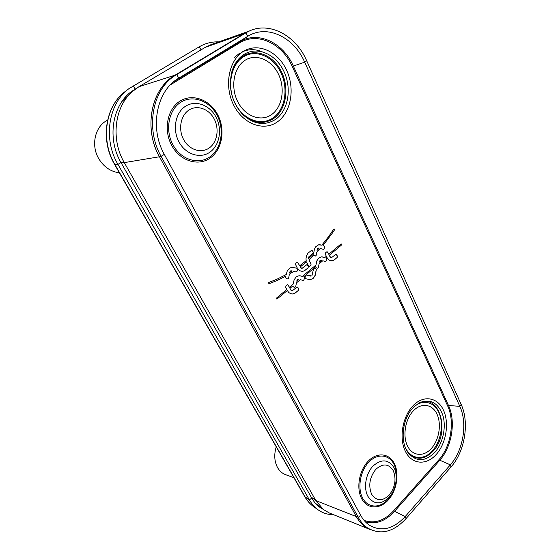 <?xml version="1.0" encoding="UTF-8"?>
<svg xmlns="http://www.w3.org/2000/svg" width="560" height="560" viewBox="0 0 560 560"><rect width="100%" height="100%" fill="white"/><g stroke="black" fill="none" stroke-linecap="round" stroke-linejoin="round"><path stroke-width="0.84" d="M132.132 91.749L121.996 101.458M249.508 30.989L211.442 44.45L205.338 47.313L138.957 86.702L132.328 91.581C114.38 106.932 110.663 139.559 124.285 162.617L315.868 500.591L323.372 509.502L329.357 512.995L370.902 529.851M370.706 529.753L364.504 526.33C361.277 523.873 358.554 520.625 356.321 516.593C359.835 522.879 364.406 527.191 370.034 529.515M311.136 497L315.868 500.591L356.321 516.593L159.46 156.765C144.865 131.187 149.611 94.927 169.526 79.107L174.986 75.208C151.095 88.494 143.276 128.751 159.46 156.765L124.285 162.617L120.897 162.379M138.957 86.702L175.035 75.18L244.146 33.642L205.338 47.313M323.099 509.292L320.159 507.521C316.806 505.169 313.992 501.998 311.71 498.015L120.988 162.547C106.953 138.971 112.014 105.343 131.558 91.476L136.675 88.158M333.333 514.612C327.887 514.696 322.882 513.156 318.325 509.985C314.811 507.486 311.843 504.147 309.435 499.954L117.95 164.381C102.998 139.363 108.227 103.628 128.87 88.697L199.227 46.816C205.303 43.288 211.799 41.643 218.729 41.874M305.991 258.832L306.187 260.673L299.719 265.797L297.444 262.052L295.785 263.214L295.547 264.551L297.122 267.673L296.401 268.177L292.418 267.274L289.8 267.995L287.322 270.69L286.237 274.54L276.955 279.216L268.744 282.499L268.835 283.787L277.291 280.441L285.957 276.101L285.719 277.452L286.3 278.593L287.84 278.964L288.652 278.18L289.366 274.141L293.811 271.369L296.268 271.985L297.059 271.215L297.689 268.73L299.698 270.739L302.554 271.39L304.591 270.69L308.098 267.841L308.329 266.525L306.985 264.586L302.092 268.331L301.049 268.107L300.258 266.868L306.544 261.884L308.637 266.175L309.225 266.602L310.842 265.461L311.073 264.138L308.938 259.826L313.67 255.451L315.469 256.039L316.211 255.29L316.715 252.413L320.362 248.507L323.512 249.382L324.233 248.64L324.541 246.89L323.995 245.77L323.008 245.483L332.724 232.61L334.453 229.957L334.089 228.921L333.732 229.138L328.524 236.754L321.846 245.154L318.549 244.832L315.805 246.666L314.468 249.109L313.509 254.037L312.27 255.234L308.441 258.734L308.721 256.97L312.984 253.365L313.215 252.049L311.857 250.089L308.007 253.155L306.46 255.843L305.991 258.832M295.596 292.726L298.445 290.297L298.683 288.967L297.913 287.462L296.877 287.21L292.061 290.941L291.102 290.437L289.961 288.323L292.845 285.901L293.433 286.986L294.945 287.343L295.757 286.559L296.401 282.919L300.244 279.685L303.24 280.42L304.031 279.65L304.36 277.802L303.821 276.689L315.651 266.742L316.211 267.82L317.695 268.198L318.444 267.442L319.074 263.872L322.77 260.764L325.675 261.541L326.403 260.792L326.725 258.979L326.207 257.88L326.851 257.341L328.328 259.518L330.414 260.75L332.71 260.729L334.502 259.742L337.176 257.467L337.4 256.186L336.693 254.702L335.713 254.422L331.212 257.901L330.323 257.39L329.266 255.311L341.467 245.056L340.97 244.013L328.755 254.261L327.719 252.119L326.732 251.839L325.528 252.847L325.297 254.149L326.34 256.291L324.884 257.509L321.552 256.858L318.85 258.013L316.911 260.736L315.959 264.999L302.442 276.339L298.97 275.73L296.163 276.955L294.147 279.762L293.16 284.116L289.415 287.259L287.714 284.662L285.943 285.908L285.705 287.259L286.825 289.436L276.668 297.955L276.885 299.138L287.378 290.5L288.764 292.509L290.703 293.748L292.789 293.993L294.91 293.23L298.459 290.297L298.697 288.967L297.346 287.042M309.631 279.657L312.445 278.922L314.671 276.507L316.323 269.703L315.77 268.59L314.293 268.212L313.537 268.968L311.878 276.003L306.173 274.981L305.396 275.751L305.067 277.599L305.634 278.719L310.142 279.664L313.131 278.432L315.196 275.38L316.337 269.703L315.784 268.59L314.293 268.212M296.716 281.134L297.423 279.447L298.858 279.342L296.716 281.134L297.325 279.538L298.326 279.23M289.646 272.559L290.507 270.921L292.222 270.963L289.639 272.559L290.157 271.201L291.235 270.739M319.368 262.129L320.061 260.477L321.433 260.4L319.375 262.129L319.963 260.568L320.796 260.274M317.051 250.439L317.744 248.416L319.179 248.171L317.065 250.439L317.527 248.661L318.591 248.052M434.749 452.445C443.009 443.254 446.474 426.923 442.764 415.058C437.878 402.388 429.947 398.37 418.971 403.018L413.252 407.519C402.535 418.18 399.763 441.252 407.883 452.417C415.933 462.077 424.886 462.091 434.749 452.445M431.375 448.469C423.71 457.121 412.468 456.211 407.512 446.026C402.437 435.974 405.23 419.23 413.336 410.837C421.379 402.29 432.404 404.075 436.996 414.148C441.693 424.102 439.117 439.964 431.375 448.469M244.23 54.292C257.733 45.864 276.269 54.495 284.074 71.729C292.082 88.851 288.148 110.803 275.422 119.476C264.558 126.14 253.617 124.446 242.592 114.38C231.756 102.193 228.179 87.99 231.84 71.757C234.199 63.868 238.329 58.044 244.23 54.292M245.238 60.165C233.884 67.039 230.209 86.723 237.615 101.437C244.853 116.263 260.771 122.164 271.39 114.716C282.107 107.485 285.432 89.005 278.67 74.641C272.062 60.179 256.487 53.074 245.238 60.165M164.311 154.357C149.807 128.989 155.946 92.792 176.841 79.317L247.821 36.288C267.288 24.003 294.056 37.317 304.682 62.181L459.823 406.343C467.726 423.157 463.379 450.338 450.352 464.842L405.223 516.53C393.463 529.13 381.556 532.056 369.495 525.301C365.953 522.921 362.999 519.582 360.626 515.27L164.311 154.357L161.084 156.338C145.572 129.332 151.963 90.713 174.139 76.146L245.854 32.907C266.763 19.803 295.372 34.181 306.677 60.739L461.16 404.425C469.581 422.408 464.954 451.402 451.045 466.935L406.028 518.623C393.407 532.189 380.604 535.311 367.633 527.996C363.895 525.469 360.773 521.927 358.26 517.37L161.084 156.338L159.243 156.373M295.148 293.076L295.582 292.726M293.678 293.804L295.134 293.076M291.991 294.014L293.412 293.874M276.885 299.138L287.378 290.5M289.408 287.259L287.707 284.662M291.081 290.409L289.961 288.323M291.501 290.815L291.074 290.409M323.505 249.382L324.226 248.64L324.527 246.89L323.988 245.77L322.994 245.483L332.71 232.61L334.446 229.957L334.082 228.921M315.462 256.039L316.197 255.29L316.708 252.413L320.362 248.507M309.218 266.602L310.835 265.454L311.066 264.138L308.924 259.826L313.67 255.451M301.707 268.373L300.244 266.868L306.544 261.884M301.763 271.397L304.339 270.83L308.084 267.841L308.322 266.525L306.985 264.586M296.261 271.985L297.045 271.208L297.689 268.73M287.833 278.964L288.638 278.18L289.359 274.141L293.811 271.369M268.835 283.787L277.277 280.441L285.957 276.101M296.401 268.177L292.418 267.274M299.705 265.797L297.437 262.052M308.441 258.734L308.784 256.872L312.97 253.365L313.201 252.049L311.85 250.089M321.846 245.154L319.564 244.692M311.031 276.185L306.166 274.981M328.748 254.261L327.124 251.692M331.023 257.908L329.252 255.311L341.453 245.056L341.222 243.922M331.387 260.897L333.627 260.337L337.169 257.467L337.393 256.186L336.105 254.275M325.668 261.541L326.396 260.792L326.711 258.979L326.193 257.88L326.851 257.341M317.688 268.198L318.437 267.442L319.06 263.872L322.77 260.764M303.233 280.42L304.024 279.65L304.346 277.802L303.807 276.682L315.651 266.742M294.938 287.343L295.743 286.559L296.394 282.919L300.244 279.685M289.954 288.323L292.845 285.901M302.428 276.339L299.74 275.723M324.87 257.509L322.042 256.851M293.951 477.771L285.383 474.572C282.191 473.354 279.622 471.093 277.669 467.789C274.365 461.657 273.889 454.671 276.241 446.824M119.399 172.795C110.782 171.724 103.922 167.055 98.819 158.788C90.608 145.334 95.011 126.133 107.569 120.19M172.424 77.357L175.035 75.18M242.62 34.853L244.104 33.663M234.325 57.54L239.463 53.347M241.542 52.185C248.136 49.049 254.982 48.874 262.073 51.66M319.788 506.667L317.919 505.764M133.168 85.799L135.212 89.026L131.516 91.805L133.245 90.776M129.717 92.939L131.516 91.805L131.313 92.491M311.71 498.015L309.435 499.954L304.696 496.538C307.146 500.808 310.219 504.245 313.922 506.863L313.824 506.793C310.415 504.371 307.545 501.137 305.207 497.084L114.8 164.346L117.95 164.381L120.988 162.547M199.227 46.816L201.061 49.854M125.58 91.231C105.14 105.91 100.121 140.196 114.499 164.234L114.8 164.346C100.359 140.245 105.392 105.84 125.342 91.413L128.87 88.697M170.303 84.903L239.505 42.917C257.453 31.549 282.303 43.589 292.229 66.43L447.629 405.86C455.042 421.379 450.996 446.495 438.844 459.809L393.778 510.629C384.328 520.786 374.437 524.041 364.091 520.394M436.268 454.419C446.187 443.394 449.477 423.038 443.478 410.193C437.633 397.194 423.444 394.73 413 405.762C402.465 416.598 398.811 438.431 405.433 451.451C411.894 464.639 426.44 465.633 436.268 454.419M243.523 51.317C258.181 42.224 278.229 51.646 286.643 70.294C295.267 88.83 291.032 112.525 277.291 121.947C263.697 131.628 243.075 124.222 233.604 104.965C223.916 85.841 228.732 60.13 243.523 51.317M180.124 101.024C167.307 108.787 163.24 129.99 171.71 145.411C179.991 160.958 198.023 166.579 209.951 158.207C222.005 150.052 225.652 130.242 217.959 115.185C210.441 100.03 192.822 93.023 180.124 101.024M388.241 500.017C379.785 509.579 367.297 509.292 361.739 498.827C356.055 488.502 359.086 470.645 368.06 461.335C376.957 451.857 389.193 453.145 394.317 463.505C399.56 473.732 396.781 490.595 388.241 500.017M418.271 403.424C439.278 391.545 451.304 432.607 432.971 451.283C423.696 460.39 415.177 460.537 407.428 451.717M404.985 446.579C410.032 459.375 423.591 461.055 432.46 450.723C440.825 441.476 443.863 424.536 439.208 413.315C434.672 402.003 423.143 398.762 413.938 406.826M242.032 113.806C252.623 123.389 263.123 124.992 273.546 118.608C285.817 110.271 289.611 89.124 281.89 72.639C274.344 56.049 256.48 47.782 243.495 55.902C237.86 59.493 233.898 65.037 231.623 72.548M272.944 117.964C261.072 126.343 243.18 119.805 235.011 103.138C226.653 86.597 230.797 64.414 243.586 56.728C256.263 48.797 273.721 56.847 281.092 73.052C288.652 89.159 284.942 109.823 272.944 117.964M180.985 102.13C168.693 109.599 164.801 129.934 172.914 144.739C180.852 159.67 198.156 165.088 209.629 157.052C221.214 149.233 224.728 130.179 217.322 115.71C210.091 101.143 193.165 94.437 180.985 102.13M185.696 106.141C195.867 99.659 210.091 105.217 216.195 117.488C222.446 129.661 219.478 145.754 209.706 152.306C200.039 159.033 185.549 154.385 178.948 141.862C172.193 129.437 175.434 112.441 185.696 106.141M189.126 109.942C180.677 115.171 178.017 129.171 183.561 139.433C188.986 149.779 200.942 153.692 208.971 148.141C217.077 142.744 219.548 129.367 214.347 119.266C209.272 109.095 197.498 104.559 189.126 109.942M173.418 81.949L239.54 41.916C257.852 30.338 283.164 42.644 293.272 65.926L448.518 405.503C456.064 421.323 451.948 446.908 439.572 460.488L394.527 511.35L393.778 510.629M406.028 518.623L405.223 516.53L394.527 511.35C385.294 521.332 375.536 524.79 365.26 521.717M451.045 466.935L450.352 464.842L438.844 459.809M461.16 404.425L459.823 406.343L448.518 405.503L447.629 405.86M306.677 60.739L304.682 62.181L292.229 66.43M245.854 32.907L247.821 36.288L239.54 41.916L239.505 42.917M176.645 74.515L178.815 78.043L174.825 80.794M355.929 515.865L358.26 517.37L360.626 515.27M388.122 499.359C379.995 508.543 368.011 508.249 362.684 498.204C357.238 488.292 360.143 471.163 368.753 462.21C377.286 453.11 389.039 454.321 393.96 464.275C399.007 474.103 396.333 490.315 388.122 499.359M389.158 497.294C396.053 489.699 398.314 476.028 394.065 467.775C388.507 459.214 381.465 458.661 372.939 466.123C365.757 473.648 363.335 487.97 367.871 496.279C373.758 504.693 380.856 505.029 389.158 497.294M389.193 495.117C382.326 501.501 376.467 501.207 371.63 494.242C368.2 485.625 369.593 477.323 375.809 469.343C382.837 463.155 388.654 463.589 393.267 470.659C396.536 479.087 395.178 487.242 389.193 495.117M126.014 97.272L122.101 101.304M315.322 503.139L323.372 509.502M313.824 506.793L318.325 509.985M304.696 496.538L114.499 164.234M242.151 113.925L242.592 114.38M231.672 72.387L231.84 71.757M167.874 80.556L174.139 76.146M362.075 524.237L367.633 527.996"/></g></svg>
